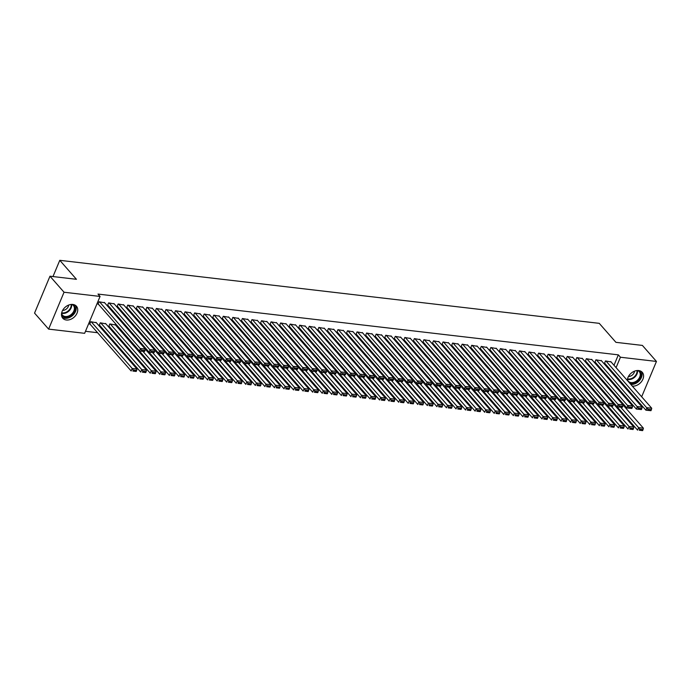 <?xml version="1.0" encoding="UTF-8"?>
<svg xmlns="http://www.w3.org/2000/svg" width="691" height="691" viewBox="0 0 691 691"><rect width="100%" height="100%" fill="white"/><g stroke="black" fill="none" stroke-linecap="round" stroke-linejoin="round"><path stroke-width="1.04" d="M72.857 304.455A9.087 6.685 -41.3 0 1 76.442 306.225A9.087 6.685 -41.3 0 1 75.803 315.303A9.087 6.685 -41.3 0 1 66.353 320.002A9.087 6.685 -41.3 0 1 62.777 318.223A9.087 6.685 -41.3 0 1 63.408 309.145A9.087 6.685 -41.3 0 1 72.857 304.455M627.324 380.447A9.087 6.685 -41.3 0 1 638.709 370.549A9.087 6.685 -41.3 0 1 642.284 372.328A9.087 6.685 -41.3 0 1 641.689 381.354A9.087 6.685 -41.3 0 1 632.3 386.114M85.485 331.291L97.578 332.708M105.956 333.684L107.131 333.822M115.509 334.798L116.684 334.936M125.062 335.912L126.237 336.051M134.745 337.044L135.799 337.173M144.298 338.167L145.352 338.288M153.86 339.281L154.905 339.402M163.413 340.395L164.458 340.516M172.966 341.509L174.011 341.639M182.519 342.632L183.573 342.753M192.072 343.747L193.126 343.868M201.634 344.861L202.679 344.982M211.187 345.975L212.232 346.096M220.74 347.089L221.794 347.219M230.293 348.212L231.347 348.333M239.855 349.326L240.9 349.447M249.408 350.441L250.453 350.562M258.961 351.555L260.006 351.684M268.514 352.678L269.568 352.799M278.067 353.792L279.121 353.913M287.629 354.906L288.674 355.027M297.182 356.02L298.227 356.141M306.735 357.143L307.789 357.264M316.288 358.258L317.342 358.379M325.85 359.372L326.895 359.493M335.403 360.486L336.448 360.607M344.956 361.6L346.001 361.73M354.509 362.723L355.563 362.844M364.062 363.837L365.116 363.958M373.624 364.952L374.669 365.073M383.177 366.066L384.222 366.187M392.73 367.189L393.784 367.31M402.283 368.303L403.337 368.424M411.845 369.417L412.89 369.538M421.398 370.531L422.443 370.652M430.951 371.646L431.996 371.775M440.504 372.769L441.558 372.89M450.057 373.883L451.111 374.004M459.619 374.997L460.664 375.118M469.172 376.111L470.217 376.241M478.725 377.234L479.779 377.355M488.278 378.348L489.332 378.469M497.84 379.463L498.885 379.584M507.393 380.577L508.438 380.698M516.946 381.691L517.991 381.821M526.499 382.814L527.553 382.935M536.052 383.928L537.106 384.049M545.614 385.042L546.659 385.163M555.167 386.157L556.212 386.286M564.72 387.28L565.774 387.401M574.273 388.394L575.327 388.515M583.835 389.508L584.88 389.629M593.388 390.622L594.433 390.743M84.639 333.321L48.612 329.115L64.038 292.233L100.065 296.439L84.639 333.321M64.038 292.233L49.977 276.21L34.55 313.101L48.612 329.115M634.865 397.601L633.69 397.463M625.312 396.487L624.137 396.349M615.759 395.364L614.575 395.226M606.076 394.233L605.022 394.112M49.977 276.21L76.442 279.302L59.78 260.317L52.982 276.564M59.78 260.317L599.252 323.345L615.923 342.33L642.388 345.414L656.45 361.436L641.663 396.781M105.878 323.829L100.281 322.827L99.236 325.323L99.72 325.375M114.214 303.893L108.617 302.891L107.58 305.387L108.055 305.439M118.826 327.612L118.524 327.128M133.328 306.122L127.731 305.12L126.686 307.616L127.161 307.668M137.932 329.84L137.63 329.365M152.435 308.359L146.838 307.357L145.801 309.844L146.276 309.905M157.047 332.069L156.745 331.594M171.541 310.587L165.952 309.585L164.907 312.082L165.382 312.133M176.153 334.306L175.851 333.831M190.656 312.824L185.058 311.822L184.013 314.31L184.497 314.37M195.268 336.534L194.966 336.059M209.762 315.053L204.173 314.051L203.128 316.547L203.603 316.599M214.374 338.771L214.072 338.296M228.876 317.29L223.279 316.288L222.234 318.776L222.718 318.836M233.489 341L233.187 340.525M247.983 319.518L242.394 318.516L241.349 321.013L241.824 321.065M252.595 343.237L252.293 342.762M267.097 321.747L261.5 320.754L260.455 323.241L260.939 323.302M271.71 345.465L271.408 344.99M286.204 323.984L280.606 322.982L279.57 325.478L280.045 325.53M290.816 347.703L290.514 347.228M305.318 326.212L299.721 325.219L298.676 327.707L299.151 327.759M309.922 349.931L309.62 349.456M324.425 328.45L318.827 327.448L317.791 329.935L318.266 329.996M329.037 352.168L328.735 351.684M343.531 330.678L337.942 329.676L336.897 332.172L337.372 332.224M348.143 354.397L347.841 353.922M362.645 332.915L357.048 331.913L356.003 334.401L356.487 334.461M367.258 356.625L366.956 356.15M381.752 335.144L376.163 334.142L375.118 336.638L375.593 336.69M386.364 358.862L386.062 358.387M400.866 337.381L395.269 336.379L394.224 338.866L394.708 338.927M405.479 361.091L405.176 360.616M419.973 339.609L414.384 338.607L413.339 341.104L413.814 341.155M424.585 363.328L424.283 362.853M439.087 341.838L433.49 340.844L432.445 343.332L432.929 343.392M443.7 365.556L443.397 365.081M458.193 344.075L452.596 343.073L451.56 345.569L452.035 345.621M462.806 367.793L462.504 367.318M477.308 346.303L471.711 345.31L470.666 347.798L471.141 347.858M481.912 370.022L481.61 369.547M496.414 348.54L490.817 347.538L489.781 350.035L490.256 350.087M501.027 372.259L500.725 371.775M515.521 350.769L509.932 349.767L508.887 352.263L509.362 352.315M520.133 374.487L519.831 374.012M534.635 353.006L529.038 352.004L527.993 354.492L528.477 354.552M539.248 376.716L538.945 376.241M553.741 355.234L548.153 354.233L547.108 356.729L547.583 356.781M558.354 378.953L558.052 378.478M572.856 357.472L567.259 356.47L566.214 358.957L566.698 359.018M577.469 381.182L577.166 380.706M591.962 359.7L586.374 358.698L585.329 361.194L585.804 361.246M596.575 383.419L596.273 382.944M611.077 361.937L605.48 360.935L604.435 363.423L604.919 363.483M602.923 391.719L603.226 390.994M605.687 385.103L606.033 384.291M608.46 378.487L608.797 377.675M611.224 371.87L611.57 371.058M613.997 365.254L618.341 354.854L97.984 294.072L100.065 296.439M601.515 360.814L595.927 359.812L594.882 362.309L595.357 362.36M587.022 382.304L586.719 381.829M582.409 358.586L576.812 357.584L575.776 360.08L576.251 360.132M567.907 380.067L567.605 379.592M563.303 356.349L557.706 355.355L556.661 357.843L557.136 357.903M548.801 377.839L548.499 377.364M544.188 354.12L538.591 353.118L537.555 355.615L538.03 355.666M529.695 375.602L529.392 375.127M525.082 351.892L519.485 350.89L518.44 353.377L518.924 353.438M510.58 373.373L510.278 372.898M505.967 349.655L500.379 348.653L499.334 351.149L499.809 351.201M491.474 371.136L491.171 370.661M486.861 347.426L481.264 346.424L480.219 348.912L480.703 348.972M472.359 368.908L472.057 368.433M467.747 345.189L462.158 344.187L461.113 346.683L461.588 346.735M453.253 366.671L452.95 366.195M448.64 342.961L443.043 341.959L441.998 344.446L442.482 344.507M434.138 364.442L433.836 363.967M429.526 340.723L423.937 339.722L422.892 342.218L423.367 342.27M415.032 362.214L414.73 361.73M410.419 338.495L404.822 337.493L403.786 339.989L404.261 340.041M395.917 359.976L395.615 359.501M391.313 336.258L385.716 335.265L384.671 337.752L385.146 337.813M376.811 357.748L376.509 357.273M372.199 334.029L366.601 333.027L365.565 335.524L366.04 335.576M357.705 355.511L357.402 355.036M353.092 331.792L347.495 330.799L346.45 333.287L346.934 333.347M338.59 353.282L338.288 352.807M333.978 329.564L328.389 328.562L327.344 331.058L327.819 331.11M319.484 351.045L319.182 350.57M314.871 327.335L309.274 326.333L308.229 328.821L308.713 328.881M300.369 348.817L300.067 348.342M295.757 325.098L290.168 324.096L289.123 326.593L289.598 326.644M281.263 346.58L280.961 346.105M276.65 322.87L271.053 321.868L270.008 324.355L270.492 324.416M262.148 344.351L261.846 343.876M257.536 320.633L251.947 319.631L250.902 322.127L251.377 322.179M243.042 342.114L242.74 341.639M238.43 318.404L232.832 317.402L231.796 319.89L232.271 319.95M223.927 339.886L223.625 339.411M219.323 316.167L213.726 315.165L212.681 317.661L213.156 317.713M204.821 337.657L204.519 337.173M200.209 313.939L194.612 312.937L193.575 315.433L194.05 315.485M185.715 335.42L185.413 334.945M181.102 311.701L175.505 310.708L174.46 313.196L174.944 313.256M166.6 333.192L166.298 332.716M161.988 309.473L156.399 308.471L155.354 310.967L155.829 311.019M147.494 330.954L147.192 330.479M142.882 307.245L137.284 306.243L136.239 308.73L136.723 308.791M128.379 328.726L128.077 328.251M123.767 305.007L118.178 304.005L117.133 306.502L117.608 306.554M115.432 324.943L109.834 323.941L108.789 326.437L109.273 326.489M104.661 302.779L99.063 301.777L98.027 304.265L98.502 304.325M96.317 322.714L90.728 321.712L89.683 324.2L90.158 324.26M618.341 354.854L620.432 357.23L656.45 361.436M605.005 394.095L605.307 393.369M607.778 387.478L608.115 386.666M610.542 380.862L610.879 380.05M613.306 374.246L613.651 373.434M616.078 367.629L620.432 357.23M610.732 361.548L651.734 408.251L646.957 407.69L645.912 410.186L650.965 410.679L651.38 409.685L648.037 409.297L647.622 410.29M604.573 363.095L645.912 410.186L650.965 410.679M605.955 360.987L648.037 409.297M651.38 409.685L651.734 408.251M596.238 383.03L637.577 430.122L638.614 427.625L620.717 407.241M623.04 405.004L643.399 428.187L643.045 429.621L639.702 429.232L639.279 430.225L642.621 430.623L643.045 429.621M642.621 430.623L639.279 430.225M639.702 429.232L638.614 427.625L643.399 428.187M601.179 360.434L642.181 407.137L637.404 406.576L636.359 409.072L641.412 409.564L641.827 408.571L638.484 408.182L638.069 409.176M595.02 361.98L636.359 409.072L641.412 409.564M596.402 359.873L638.484 408.182M641.827 408.571L642.181 407.137M591.626 359.311L632.628 406.014L627.851 405.462L626.806 407.949L631.859 408.45L632.274 407.457L628.931 407.059L628.508 408.061M585.467 360.857L626.806 407.949L631.859 408.45M586.849 358.759L628.931 407.059M632.274 407.457L632.628 406.014M586.685 381.916L628.024 429.007L629.06 426.511L611.164 406.127M613.487 403.89L633.837 427.073L633.492 428.506L630.14 428.118L629.726 429.111L633.068 429.5L633.492 428.506M633.068 429.5L629.726 429.111M630.14 428.118L629.06 426.511L633.837 427.073M577.123 380.801L618.462 427.893L619.507 425.397L601.611 405.012M603.934 402.775L624.284 425.958L623.93 427.392L620.587 427.003L620.173 427.997L623.515 428.385L623.93 427.392M623.515 428.385L620.173 427.997M620.587 427.003L619.507 425.397L624.284 425.958M638.778 370.557A7.869 5.787 -41.3 0 1 638.173 380.681A7.869 5.787 -41.3 0 1 629.492 382.918M627.402 379.575A7.281 5.355 138.7 0 0 628.266 381.173A7.281 5.355 138.7 0 0 637.603 380.085A7.281 5.355 138.7 0 0 639.21 371.559A7.281 5.355 138.7 0 0 637.733 370.506M628.465 376.5A5.183 3.818 138.7 0 0 632.688 374.686A5.183 3.818 138.7 0 0 634.545 371.153M630.788 384.395A9.035 6.642 138.7 0 0 638.795 381.277A9.035 6.642 138.7 0 0 641.352 371.508M72.926 304.463A7.869 5.787 -41.3 0 1 72.33 314.578A7.869 5.787 -41.3 0 1 61.473 314.517M61.559 313.472A7.281 5.355 138.7 0 0 62.415 315.07A7.281 5.355 138.7 0 0 71.76 313.99A7.281 5.355 138.7 0 0 73.367 305.465A7.281 5.355 138.7 0 0 71.89 304.403M62.613 310.397A5.183 3.818 138.7 0 0 66.846 308.583A5.183 3.818 138.7 0 0 68.703 305.059M62.078 317.195A9.035 6.642 138.7 0 0 72.944 315.174A9.035 6.642 138.7 0 0 75.509 305.405M582.072 358.197L623.066 404.9L618.29 404.347L617.253 406.835L622.297 407.336L622.721 406.334L619.369 405.945L618.955 406.947M575.914 359.743L617.253 406.835L622.297 407.336M577.296 357.644L619.369 405.945M622.721 406.334L623.066 404.9M572.511 357.083L613.513 403.786L608.736 403.224L607.691 405.721L612.744 406.222L613.159 405.22L609.816 404.831L609.402 405.824M566.352 358.629L607.691 405.721L612.744 406.222M567.734 356.521L609.816 404.831M613.159 405.22L613.513 403.786M567.57 379.679L608.909 426.77L609.954 424.283L592.057 403.89M594.381 401.652L614.731 424.835L614.377 426.278L611.034 425.881L610.619 426.883L613.962 427.271L614.377 426.278M613.962 427.271L610.619 426.883M611.034 425.881L609.954 424.283L614.731 424.835M558.017 378.564L599.356 425.656L600.401 423.168L582.496 402.775M584.828 400.538L605.178 423.721L604.824 425.155L601.481 424.766L601.058 425.76L604.409 426.157L604.824 425.155M604.409 426.157L601.058 425.76M601.481 424.766L600.401 423.168L605.178 423.721M562.958 355.969L603.96 402.672L599.183 402.11L598.138 404.606L603.191 405.099L603.606 404.105L600.263 403.717L599.848 404.71M556.799 357.515L598.138 404.606L603.191 405.099M558.181 355.407L600.263 403.717M603.606 404.105L603.96 402.672M548.464 377.45L589.803 424.542L590.84 422.046L572.943 401.661M575.266 399.424L595.616 422.607L595.271 424.041L591.919 423.652L591.505 424.645L594.847 425.034L595.271 424.041M594.847 425.034L591.505 424.645M591.919 423.652L590.84 422.046L595.616 422.607M553.405 354.846L594.407 401.557L589.63 400.996L588.585 403.484L593.638 403.985L594.053 402.991L590.71 402.603L590.287 403.596M547.246 356.401L588.585 403.484L593.638 403.985M548.628 354.293L590.71 402.603M594.053 402.991L594.407 401.557M538.902 376.336L580.241 423.428L581.286 420.931L563.39 400.547M565.713 398.31L586.063 421.493L585.709 422.927L582.366 422.538L581.952 423.531L585.294 423.92L585.709 422.927M585.294 423.92L581.952 423.531M582.366 422.538L581.286 420.931L586.063 421.493M543.852 353.732L584.854 400.435L580.069 399.882L579.032 402.369L584.076 402.87L584.5 401.877L581.157 401.48L580.734 402.482M537.693 355.278L579.032 402.369L584.076 402.87M539.075 353.179L581.157 401.48M584.5 401.877L584.854 400.435M529.349 375.213L570.688 422.305L571.733 419.817L553.837 399.433M556.16 397.195L576.51 420.37L576.156 421.812L572.813 421.415L572.398 422.417L575.741 422.806L576.156 421.812M575.741 422.806L572.398 422.417M572.813 421.415L571.733 419.817L576.51 420.37M534.298 352.617L575.292 399.32L570.516 398.767L569.47 401.255L574.523 401.756L574.938 400.754L571.595 400.365L571.181 401.359M528.14 354.163L569.47 401.255L574.523 401.756M529.513 352.056L571.595 400.365M574.938 400.754L575.292 399.32M519.796 374.099L561.135 421.19L562.18 418.703L544.283 398.31M546.607 396.073L566.957 419.256L566.603 420.689L563.26 420.301L562.845 421.303L566.188 421.691L566.603 420.689M566.188 421.691L562.845 421.303M563.26 420.301L562.18 418.703L566.957 419.256M524.737 351.503L565.739 398.206L560.962 397.645L559.917 400.141L564.97 400.633L565.385 399.64L562.042 399.251L561.628 400.244M518.578 353.049L559.917 400.141L564.97 400.633M519.96 350.942L562.042 399.251M565.385 399.64L565.739 398.206M510.243 372.985L551.582 420.076L552.619 417.58L534.722 397.195M537.045 394.958L557.404 418.141L557.05 419.575L553.707 419.187L553.284 420.18L556.626 420.577L557.05 419.575M556.626 420.577L553.284 420.18M553.707 419.187L552.619 417.58L557.404 418.141M515.184 350.389L556.186 397.092L551.409 396.53L550.364 399.027L555.417 399.519L555.832 398.526L552.489 398.137L552.074 399.13M509.025 351.935L550.364 399.027L555.417 399.519M510.407 349.827L552.489 398.137M555.832 398.526L556.186 397.092M500.69 371.87L542.029 418.962L543.066 416.466L525.169 396.081M527.492 393.844L547.842 417.027L547.497 418.461L544.145 418.072L543.731 419.066L547.073 419.454L547.497 418.461M547.073 419.454L543.731 419.066M544.145 418.072L543.066 416.466L547.842 417.027M505.631 349.266L546.633 395.969L541.856 395.416L540.811 397.904L545.864 398.405L546.279 397.411L542.936 397.014L542.513 398.016M499.472 350.812L540.811 397.904L545.864 398.405M500.854 348.713L542.936 397.014M546.279 397.411L546.633 395.969M491.128 370.756L532.467 417.839L533.512 415.351L515.616 394.967M517.939 392.73L538.289 415.913L537.935 417.347L534.592 416.958L534.178 417.951L537.52 418.34L537.935 417.347M537.52 418.34L534.178 417.951M534.592 416.958L533.512 415.351L538.289 415.913M496.078 348.152L537.071 394.855L532.295 394.302L531.258 396.789L536.302 397.29L536.726 396.288L533.374 395.9L532.96 396.902M489.919 349.698L531.258 396.789L536.302 397.29M491.301 347.59L533.374 395.9M536.726 396.288L537.071 394.855M481.575 369.633L522.914 416.725L523.959 414.237L506.062 393.844M508.386 391.607L528.736 414.79L528.382 416.232L525.039 415.835L524.624 416.837L527.967 417.226L528.382 416.232M527.967 417.226L524.624 416.837M525.039 415.835L523.959 414.237L528.736 414.79M486.516 347.037L527.518 393.74L522.742 393.179L521.696 395.675L526.749 396.176L527.164 395.174L523.821 394.786L523.407 395.779M480.357 348.584L521.696 395.675L526.749 396.176M481.739 346.476L523.821 394.786M527.164 395.174L527.518 393.74M472.022 368.519L513.361 415.611L514.406 413.123L496.501 392.73M498.833 390.493L519.183 413.676L518.829 415.11L515.486 414.721L515.063 415.714L518.414 416.112L518.829 415.11M518.414 416.112L515.063 415.714M515.486 414.721L514.406 413.123L519.183 413.676M476.963 345.923L517.965 392.626L513.188 392.065L512.143 394.561L517.196 395.053L517.611 394.06L514.268 393.671L513.854 394.665M470.804 347.469L512.143 394.561L517.196 395.053M472.186 345.362L514.268 393.671M517.611 394.06L517.965 392.626M462.469 367.405L503.808 414.496L504.845 412L486.948 391.616M489.271 389.379L509.621 412.562L509.276 413.995L505.924 413.607L505.51 414.6L508.852 414.989L509.276 413.995M508.852 414.989L505.51 414.6M505.924 413.607L504.845 412L509.621 412.562M467.41 344.8L508.412 391.512L503.635 390.951L502.59 393.438L507.643 393.939L508.058 392.946L504.715 392.548L504.292 393.55M461.251 346.355L502.59 393.438L507.643 393.939M462.633 344.248L504.715 392.548M508.058 392.946L508.412 391.512M452.907 366.29L494.246 413.382L495.292 410.886L477.395 390.501M479.718 388.264L500.068 411.447L499.714 412.881L496.371 412.492L495.957 413.486L499.299 413.874L499.714 412.881M499.299 413.874L495.957 413.486M496.371 412.492L495.292 410.886L500.068 411.447M457.857 343.686L498.859 390.389L494.074 389.836L493.037 392.324L498.081 392.825L498.505 391.823L495.162 391.434L494.739 392.436M451.698 345.232L493.037 392.324L498.081 392.825M453.08 343.133L495.162 391.434M498.505 391.823L498.859 390.389M443.354 365.168L484.693 412.259L485.738 409.772L467.842 389.379M470.165 387.15L490.515 410.324L490.161 411.767L486.818 411.37L486.404 412.372L489.746 412.76L490.161 411.767M489.746 412.76L486.404 412.372M486.818 411.37L485.738 409.772L490.515 410.324M448.304 342.572L489.297 389.275L484.521 388.713L483.475 391.21L488.528 391.711L488.952 390.709L485.6 390.32L485.186 391.313M442.145 344.118L483.475 391.21L488.528 391.711M443.518 342.01L485.6 390.32M488.952 390.709L489.297 389.275M433.801 364.053L475.14 411.145L476.185 408.657L458.288 388.264M460.612 386.027L480.962 409.21L480.608 410.644L477.265 410.255L476.85 411.257L480.193 411.646L480.608 410.644M480.193 411.646L476.85 411.257M477.265 410.255L476.185 408.657L480.962 409.21M438.742 341.458L479.744 388.161L474.967 387.599L473.922 390.095L478.975 390.588L479.39 389.594L476.047 389.206L475.633 390.199M432.583 343.004L473.922 390.095L478.975 390.588M433.965 340.896L476.047 389.206M479.39 389.594L479.744 388.161M424.248 362.939L465.587 410.031L466.624 407.535L448.727 387.15M451.05 384.913L471.409 408.096L471.055 409.53L467.712 409.141L467.289 410.134L470.631 410.532L471.055 409.53M470.631 410.532L467.289 410.134M467.712 409.141L466.624 407.535L471.409 408.096M429.189 340.343L470.191 387.046L465.414 386.485L464.369 388.981L469.422 389.474L469.837 388.48L466.494 388.092L466.08 389.085M423.03 341.89L464.369 388.981L469.422 389.474M424.412 339.782L466.494 388.092M469.837 388.48L470.191 387.046M414.695 361.825L456.034 408.917L457.071 406.42L439.174 386.036M441.497 383.799L461.847 406.982L461.502 408.416L458.15 408.027L457.736 409.02L461.078 409.409L461.502 408.416M461.078 409.409L457.736 409.02M458.15 408.027L457.071 406.42L461.847 406.982M419.636 339.221L460.638 385.923L455.861 385.371L454.816 387.858L459.869 388.359L460.284 387.366L456.941 386.969L456.518 387.971M413.477 340.767L454.816 387.858L459.869 388.359M414.859 338.668L456.941 386.969M460.284 387.366L460.638 385.923M405.133 360.711L446.472 407.794L447.518 405.306L429.621 384.922M431.944 382.684L452.294 405.867L451.94 407.301L448.597 406.904L448.183 407.906L451.525 408.295L451.94 407.301M451.525 408.295L448.183 407.906M448.597 406.904L447.518 405.306L452.294 405.867M410.083 338.106L451.076 384.809L446.3 384.256L445.263 386.744L450.307 387.245L450.731 386.243L447.379 385.854L446.965 386.856M403.924 339.652L445.263 386.744L450.307 387.245M405.306 337.545L447.379 385.854M450.731 386.243L451.076 384.809M395.58 359.588L436.919 406.679L437.964 404.192L420.068 383.799M422.391 381.562L442.741 404.745L442.387 406.178L439.044 405.79L438.63 406.792L441.972 407.18L442.387 406.178M441.972 407.18L438.63 406.792M439.044 405.79L437.964 404.192L442.741 404.745M400.521 336.992L441.523 383.695L436.747 383.134L435.701 385.63L440.754 386.131L441.169 385.129L437.826 384.74L437.412 385.733M394.362 338.538L435.701 385.63L440.754 386.131M395.744 336.431L437.826 384.74M441.169 385.129L441.523 383.695M386.027 358.474L427.366 405.565L428.411 403.069L410.514 382.684M412.838 380.447L433.188 403.63L432.834 405.064L429.491 404.676L429.068 405.669L432.419 406.066L432.834 405.064M432.419 406.066L429.068 405.669M429.491 404.676L428.411 403.069L433.188 403.63M390.968 335.878L431.97 382.581L427.193 382.019L426.148 384.516L431.201 385.008L431.616 384.015L428.273 383.626L427.859 384.619M384.809 337.424L426.148 384.516L431.201 385.008M386.191 335.316L428.273 383.626M431.616 384.015L431.97 382.581M376.474 357.359L417.813 404.451L418.85 401.955L400.953 381.57M403.276 379.333L423.626 402.516L423.281 403.95L419.929 403.561L419.515 404.555L422.857 404.943L423.281 403.95M422.857 404.943L419.515 404.555M419.929 403.561L418.85 401.955L423.626 402.516M381.415 334.755L422.417 381.467L417.64 380.905L416.595 383.393L421.648 383.894L422.063 382.9L418.72 382.503L418.297 383.505M375.256 336.31L416.595 383.393L421.648 383.894M376.638 334.202L418.72 382.503M422.063 382.9L422.417 381.467M366.912 356.245L408.251 403.337L409.297 400.84L391.4 380.456M393.723 378.219L414.073 401.402L413.719 402.836L410.376 402.447L409.962 403.44L413.304 403.829L413.719 402.836M413.304 403.829L409.962 403.44M410.376 402.447L409.297 400.84L414.073 401.402M371.862 333.641L412.864 380.344L408.079 379.791L407.042 382.278L412.086 382.779L412.51 381.778L409.167 381.389L408.744 382.391M365.703 335.187L407.042 382.278L412.086 382.779M367.085 333.088L409.167 381.389M412.51 381.778L412.864 380.344M357.359 355.122L398.698 402.214L399.744 399.726L381.847 379.333M384.17 377.105L404.52 400.279L404.166 401.721L400.823 401.324L400.409 402.326L403.751 402.715L404.166 401.721M403.751 402.715L400.409 402.326M400.823 401.324L399.744 399.726L404.52 400.279M362.309 332.526L403.302 379.229L398.526 378.668L397.48 381.164L402.533 381.665L402.957 380.663L399.605 380.275L399.191 381.268M356.15 334.073L397.48 381.164L402.533 381.665M357.523 331.965L399.605 380.275M402.957 380.663L403.302 379.229M347.806 354.008L389.145 401.1L390.19 398.612L372.294 378.219M374.617 375.982L394.967 399.165L394.613 400.599L391.27 400.21L390.856 401.212L394.198 401.601L394.613 400.599M394.198 401.601L390.856 401.212M391.27 400.21L390.19 398.612L394.967 399.165M352.747 331.412L393.749 378.115L388.973 377.554L387.927 380.05L392.98 380.542L393.395 379.549L390.052 379.16L389.638 380.154M346.588 332.958L387.927 380.05L392.98 380.542M347.97 330.851L390.052 379.16M393.395 379.549L393.749 378.115M338.253 352.894L379.592 399.985L380.629 397.489L362.732 377.105M365.055 374.868L385.414 398.051L385.06 399.484L381.717 399.096L381.294 400.089L384.637 400.486L385.06 399.484M384.637 400.486L381.294 400.089M381.717 399.096L380.629 397.489L385.414 398.051M343.194 330.289L384.196 377.001L379.419 376.44L378.374 378.936L383.427 379.428L383.842 378.435L380.499 378.046L380.085 379.039M337.035 331.844L378.374 378.936L383.427 379.428M338.417 329.737L380.499 378.046M383.842 378.435L384.196 377.001M328.7 351.779L370.039 398.871L371.076 396.375L353.179 375.99M355.502 373.753L375.852 396.936L375.507 398.37L372.155 397.981L371.741 398.975L375.083 399.363L375.507 398.37M375.083 399.363L371.741 398.975M372.155 397.981L371.076 396.375L375.852 396.936M333.641 329.175L374.643 375.878L369.866 375.325L368.821 377.813L373.874 378.314L374.289 377.321L370.946 376.923L370.523 377.925M327.482 330.721L368.821 377.813L373.874 378.314M328.864 328.622L370.946 376.923M374.289 377.321L374.643 375.878M319.138 350.665L360.477 397.748L361.523 395.261L343.626 374.876M345.949 372.639L366.299 395.822L365.945 397.256L362.602 396.859L362.188 397.861L365.53 398.249L365.945 397.256M365.53 398.249L362.188 397.861M362.602 396.859L361.523 395.261L366.299 395.822M324.088 328.061L365.081 374.764L360.305 374.211L359.268 376.699L364.312 377.2L364.736 376.198L361.384 375.809L360.97 376.802M317.929 329.607L359.268 376.699L364.312 377.2M319.311 327.499L361.384 375.809M364.736 376.198L365.081 374.764M309.585 349.542L350.924 396.634L351.969 394.146L334.073 373.753M336.396 371.516L356.746 394.699L356.392 396.133L353.049 395.744L352.635 396.746L355.977 397.135L356.392 396.133M355.977 397.135L352.635 396.746M353.049 395.744L351.969 394.146L356.746 394.699M314.526 326.947L355.528 373.65L350.752 373.088L349.706 375.584L354.759 376.077L355.174 375.083L351.831 374.695L351.417 375.688M308.367 328.493L349.706 375.584L354.759 376.077M309.749 326.385L351.831 374.695M355.174 375.083L355.528 373.65M300.032 348.428L341.371 395.52L342.416 393.024L324.52 372.639M326.843 370.402L347.193 393.585L346.839 395.019L343.496 394.63L343.073 395.623L346.424 396.021L346.839 395.019M346.424 396.021L343.073 395.623M343.496 394.63L342.416 393.024L347.193 393.585M304.973 325.832L345.975 372.535L341.199 371.974L340.153 374.47L345.206 374.963L345.621 373.969L342.278 373.581L341.864 374.574M298.814 327.379L340.153 374.47L345.206 374.963M300.196 325.271L342.278 373.581M345.621 373.969L345.975 372.535M290.479 347.314L331.818 394.406L332.855 391.909L314.958 371.525M317.281 369.288L337.631 392.471L337.286 393.905L333.934 393.516L333.52 394.509L336.863 394.898L337.286 393.905M336.863 394.898L333.52 394.509M333.934 393.516L332.855 391.909L337.631 392.471M295.42 324.71L336.422 371.413L331.645 370.86L330.6 373.347L335.653 373.848L336.068 372.855L332.725 372.458L332.302 373.46M289.261 326.256L330.6 373.347L335.653 373.848M290.643 324.157L332.725 372.458M336.068 372.855L336.422 371.413M280.917 346.2L322.256 393.291L323.302 390.795L305.405 370.411M307.728 368.173L328.078 391.356L327.724 392.79L324.381 392.402L323.967 393.395L327.309 393.784L327.724 392.79M327.309 393.784L323.967 393.395M324.381 392.402L323.302 390.795L328.078 391.356M285.867 323.595L326.869 370.298L322.084 369.745L321.047 372.233L326.092 372.734L326.515 371.732L323.172 371.343L322.749 372.345M279.708 325.141L321.047 372.233L326.092 372.734M281.09 323.043L323.172 371.343M326.515 371.732L326.869 370.298M271.364 345.077L312.703 392.168L313.749 389.681L295.852 369.288M298.175 367.051L318.525 390.234L318.171 391.676L314.828 391.279L314.414 392.281L317.756 392.669L318.171 391.676M317.756 392.669L314.414 392.281M314.828 391.279L313.749 389.681L318.525 390.234M276.314 322.481L317.307 369.184L312.531 368.623L311.486 371.119L316.538 371.62L316.962 370.618L313.61 370.229L313.196 371.222M270.155 324.027L311.486 371.119L316.538 371.62M271.528 321.92L313.61 370.229M316.962 370.618L317.307 369.184M261.811 343.963L303.15 391.054L304.195 388.567L286.299 368.173M288.622 365.936L308.972 389.119L308.618 390.553L305.275 390.165L304.861 391.158L308.203 391.555L308.618 390.553M308.203 391.555L304.861 391.158M305.275 390.165L304.195 388.567L308.972 389.119M266.752 321.367L307.754 368.07L302.978 367.508L301.932 370.005L306.985 370.497L307.4 369.504L304.057 369.115L303.643 370.108M260.593 322.913L301.932 370.005L306.985 370.497M261.975 320.805L304.057 369.115M307.4 369.504L307.754 368.07M252.258 342.848L293.597 389.94L294.634 387.444L276.737 367.059M279.06 364.822L299.419 388.005L299.065 389.439L295.722 389.05L295.299 390.044L298.65 390.432L299.065 389.439M298.65 390.432L295.299 390.044M295.722 389.05L294.634 387.444L299.419 388.005M257.199 320.244L298.201 366.956L293.425 366.394L292.379 368.882L297.432 369.383L297.847 368.389L294.504 368.001L294.09 368.994M251.04 321.799L292.379 368.882L297.432 369.383M252.422 319.691L294.504 368.001M297.847 368.389L298.201 366.956M242.705 341.734L284.044 388.826L285.081 386.329L267.184 365.945M269.507 363.708L289.857 386.891L289.512 388.325L286.16 387.936L285.746 388.929L289.088 389.318L289.512 388.325M289.088 389.318L285.746 388.929M286.16 387.936L285.081 386.329L289.857 386.891M247.646 319.13L288.648 365.833L283.871 365.28L282.826 367.767L287.879 368.268L288.294 367.275L284.951 366.878L284.528 367.88M241.487 320.676L282.826 367.767L287.879 368.268M242.869 318.577L284.951 366.878M288.294 367.275L288.648 365.833M233.143 340.611L274.482 387.703L275.528 385.215L257.631 364.831M259.954 362.594L280.304 385.768L279.95 387.21L276.607 386.813L276.193 387.815L279.535 388.204L279.95 387.21M279.535 388.204L276.193 387.815M276.607 386.813L275.528 385.215L280.304 385.768M238.093 318.015L279.086 364.718L274.31 364.166L273.273 366.653L278.318 367.154L278.741 366.152L275.389 365.764L274.975 366.757M231.934 319.562L273.273 366.653L278.318 367.154M233.316 317.454L275.389 365.764M278.741 366.152L279.086 364.718M223.59 339.497L264.929 386.589L265.975 384.101L248.078 363.708M250.401 361.471L270.751 384.654L270.397 386.088L267.054 385.699L266.64 386.701L269.982 387.09L270.397 386.088M269.982 387.09L266.64 386.701M267.054 385.699L265.975 384.101L270.751 384.654M228.531 316.901L269.533 363.604L264.757 363.043L263.712 365.539L268.764 366.031L269.179 365.038L265.836 364.649L265.422 365.643M222.372 318.447L263.712 365.539L268.764 366.031M223.754 316.34L265.836 364.649M269.179 365.038L269.533 363.604M214.037 338.383L255.376 385.474L256.421 382.978L238.525 362.594M240.848 360.356L261.198 383.54L260.844 384.973L257.501 384.585L257.078 385.578L260.429 385.975L260.844 384.973M260.429 385.975L257.078 385.578M257.501 384.585L256.421 382.978L261.198 383.54M218.978 315.787L259.98 362.49L255.204 361.929L254.158 364.425L259.211 364.917L259.626 363.924L256.283 363.535L255.869 364.528M212.819 317.333L254.158 364.425L259.211 364.917M214.201 315.226L256.283 363.535M259.626 363.924L259.98 362.49M204.484 337.268L245.823 384.36L246.86 381.864L228.963 361.479M231.286 359.242L251.636 382.425L251.291 383.859L247.939 383.47L247.525 384.464L250.868 384.852L251.291 383.859M250.868 384.852L247.525 384.464M247.939 383.47L246.86 381.864L251.636 382.425M209.425 314.664L250.427 361.367L245.65 360.814L244.605 363.302L249.658 363.803L250.073 362.81L246.73 362.412L246.316 363.414M203.266 316.21L244.605 363.302L249.658 363.803M204.648 314.111L246.73 362.412M250.073 362.81L250.427 361.367M194.922 336.154L236.262 383.237L237.307 380.75L219.41 360.365M221.733 358.128L242.083 381.311L241.729 382.745L238.386 382.356L237.972 383.35L241.314 383.738L241.729 382.745M241.314 383.738L237.972 383.35M238.386 382.356L237.307 380.75L242.083 381.311M199.872 313.55L240.874 360.253L236.089 359.7L235.052 362.188L240.097 362.689L240.52 361.687L237.177 361.298L236.754 362.3M193.713 315.096L235.052 362.188L240.097 362.689M195.095 312.988L237.177 361.298M240.52 361.687L240.874 360.253M185.369 335.031L226.708 382.123L227.754 379.635L209.857 359.242M212.18 357.005L232.53 380.188L232.176 381.631L228.833 381.233L228.419 382.235L231.761 382.624L232.176 381.631M231.761 382.624L228.419 382.235M228.833 381.233L227.754 379.635L232.53 380.188M190.319 312.436L231.312 359.139L226.536 358.577L225.491 361.073L230.544 361.574L230.967 360.572L227.615 360.184L227.201 361.177M184.16 313.982L225.491 361.073L230.544 361.574M185.534 311.874L227.615 360.184M230.967 360.572L231.312 359.139M175.816 333.917L217.155 381.009L218.201 378.521L200.304 358.128M202.627 355.891L222.977 379.074L222.623 380.508L219.28 380.119L218.866 381.112L222.208 381.51L222.623 380.508M222.208 381.51L218.866 381.112M219.28 380.119L218.201 378.521L222.977 379.074M180.757 311.321L221.759 358.024L216.983 357.463L215.938 359.959L220.99 360.452L221.405 359.458L218.062 359.07L217.648 360.063M174.598 312.868L215.938 359.959L220.99 360.452M175.98 310.76L218.062 359.07M221.405 359.458L221.759 358.024M166.263 332.803L207.602 379.895L208.639 377.398L190.742 357.014M193.065 354.777L213.424 377.96L213.07 379.394L209.727 379.005L209.304 379.998L212.655 380.387L213.07 379.394M212.655 380.387L209.304 379.998M209.727 379.005L208.639 377.398L213.424 377.96M171.204 310.199L212.206 356.91L207.43 356.349L206.384 358.836L211.437 359.337L211.852 358.344L208.509 357.947L208.095 358.949M165.045 311.753L206.384 358.836L211.437 359.337M166.427 309.646L208.509 357.947M211.852 358.344L212.206 356.91M156.71 331.689L198.049 378.78L199.086 376.284L181.189 355.9M183.512 353.662L203.862 376.845L203.517 378.279L200.165 377.891L199.751 378.884L203.094 379.273L203.517 378.279M203.094 379.273L199.751 378.884M200.165 377.891L199.086 376.284L203.862 376.845M161.651 309.084L202.653 355.787L197.876 355.234L196.831 357.722L201.884 358.223L202.299 357.221L198.956 356.832L198.533 357.834M155.492 310.63L196.831 357.722L201.884 358.223M156.874 308.531L198.956 356.832M202.299 357.221L202.653 355.787M147.148 330.566L188.488 377.657L189.533 375.17L171.636 354.777M173.959 352.548L194.309 375.723L193.955 377.165L190.612 376.768L190.198 377.77L193.54 378.158L193.955 377.165M193.54 378.158L190.198 377.77M190.612 376.768L189.533 375.17L194.309 375.723M152.098 307.97L193.091 354.673L188.315 354.112L187.278 356.608L192.323 357.109L192.746 356.107L189.394 355.718L188.98 356.711M145.939 309.516L187.278 356.608L192.323 357.109M147.321 307.409L189.394 355.718M192.746 356.107L193.091 354.673M137.595 329.452L178.934 376.543L179.98 374.056L162.083 353.662M164.406 351.425L184.756 374.608L184.402 376.042L181.059 375.654L180.645 376.655L183.987 377.044L184.402 376.042M183.987 377.044L180.645 376.655M181.059 375.654L179.98 374.056L184.756 374.608M142.545 306.856L183.538 353.559L178.762 352.997L177.717 355.494L182.769 355.986L183.184 354.993L179.841 354.604L179.427 355.597M136.377 308.402L177.717 355.494L182.769 355.986M137.759 306.294L179.841 354.604M183.184 354.993L183.538 353.559M128.042 328.337L169.381 375.429L170.427 372.933L152.53 352.548M154.853 350.311L175.203 373.494L174.849 374.928L171.506 374.539L171.083 375.533L174.434 375.93L174.849 374.928M174.434 375.93L171.083 375.533M171.506 374.539L170.427 372.933L175.203 373.494M132.983 305.742L173.985 352.445L169.209 351.883L168.163 354.379L173.216 354.872L173.631 353.878L170.288 353.49L169.874 354.483M126.824 307.288L168.163 354.379L173.216 354.872M128.206 305.18L170.288 353.49M173.631 353.878L173.985 352.445M118.489 327.223L159.828 374.315L160.865 371.818L142.968 351.434M145.291 349.197L165.641 372.38L165.296 373.814L161.944 373.425L161.53 374.418L164.873 374.807L165.296 373.814M164.873 374.807L161.53 374.418M161.944 373.425L160.865 371.818L165.641 372.38M123.43 304.619L164.432 351.322L159.656 350.769L158.61 353.256L163.663 353.757L164.078 352.764L160.735 352.367L160.321 353.369M117.271 306.165L158.61 353.256L163.663 353.757M118.653 304.066L160.735 352.367M164.078 352.764L164.432 351.322M108.928 326.109L150.267 373.192L151.312 370.704L110.31 324.001M115.095 324.554L156.088 371.266L155.734 372.699L152.391 372.302L151.977 373.304L155.32 373.693L155.734 372.699M155.32 373.693L151.977 373.304M152.391 372.302L151.312 370.704L156.088 371.266M113.877 303.504L154.879 350.207L150.094 349.655L149.057 352.142L154.102 352.643L154.525 351.641L151.182 351.253L150.759 352.255M107.718 305.051L149.057 352.142L154.102 352.643M109.1 302.943L151.182 351.253M154.525 351.641L154.879 350.207M99.374 324.986L140.714 372.078L141.759 369.59L100.756 322.887M105.533 323.44L146.535 370.143L146.181 371.577L142.838 371.188L142.424 372.19L145.766 372.579L146.181 371.577M145.766 372.579L142.424 372.19M142.838 371.188L141.759 369.59L146.535 370.143M104.324 302.39L145.317 349.093L140.541 348.532L139.504 351.028L144.549 351.529L144.972 350.527L141.62 350.138L141.206 351.132M98.165 303.936L139.504 351.028L144.549 351.529M99.547 301.829L141.62 350.138M144.972 350.527L145.317 349.093M89.821 323.872L131.16 370.963L132.206 368.467L91.203 321.764M95.98 322.326L136.982 369.029L136.628 370.462L133.285 370.074L132.871 371.067L136.213 371.464L136.628 370.462M136.213 371.464L132.871 371.067M133.285 370.074L132.206 368.467L136.982 369.029M637.456 370.514A7.281 5.355 -41.3 0 1 634.891 377.001A7.281 5.355 -41.3 0 1 627.445 379.299M627.54 378.875A7.048 5.183 138.7 0 0 634.502 376.578A7.048 5.183 138.7 0 0 637.024 370.549M71.614 304.411A7.281 5.355 -41.3 0 1 69.048 310.898A7.281 5.355 -41.3 0 1 61.603 313.204M61.689 312.773A7.048 5.183 138.7 0 0 68.659 310.484A7.048 5.183 138.7 0 0 71.182 304.446"/></g></svg>
